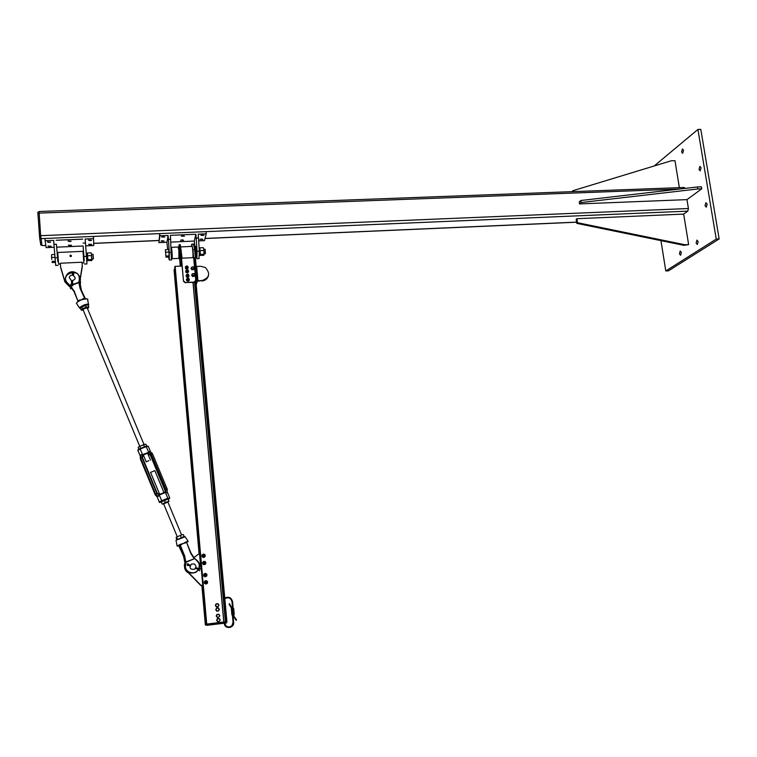 <?xml version="1.0" encoding="UTF-8"?>
<svg xmlns="http://www.w3.org/2000/svg" width="757" height="757" viewBox="0 0 757 757"><rect width="100%" height="100%" fill="white"/><g stroke="black" fill="none" stroke-linecap="round" stroke-linejoin="round"><path stroke-width="1.14" d="M696.118 242.978L696.932 240.12L698.153 241.663L697.339 244.511L696.118 242.978M699.014 169.407L699.903 166.36L701.077 167.817L700.187 170.864L699.014 169.407M681.584 151.949L682.445 148.949L683.533 150.34L682.672 153.349L681.584 151.949M705.041 205.667L705.912 202.687L707.142 204.201L706.262 207.181L705.041 205.667M679.436 253.765L680.193 251.002L681.357 252.516L680.609 255.279L679.436 253.765M700.802 129.371L719.15 238.947L668.488 270.826L665.791 270.968L716.236 239.098L697.926 129.447L700.802 129.371M716.236 239.098L719.15 238.947M660.965 240.641L665.791 270.968M697.926 129.447L654.19 165.982M686.968 199.621L701.748 188.815L697.907 188.966L581.102 202.535L579.54 203.917L686.968 199.621L688.425 208.506L687.82 211.137L683.666 214.089L576.938 218.697L577.534 222.709L684.896 244.748L688.633 244.568L683.666 214.089M45.827 245.514L42.032 245.599L40.67 235.692L39.042 211.515L684.139 187.481L685.104 188.398M40.812 245.126L39.667 238.114L37.907 213.313L37.869 212.121L39.042 212.074M579.54 203.917L579.247 201.901L580.799 200.51L697.576 186.951L701.408 186.809L701.748 188.815M581.102 202.535L580.799 200.51M697.907 188.966L697.576 186.951M688.633 244.568L683.968 245.353L576.768 223.362L576.172 219.35L576.938 218.697M576.768 223.362L577.534 222.709M683.968 245.353L684.896 244.748M572.103 191.653L572.822 190.736L572.954 191.625M679.36 187.651L674.97 160.673L671.26 160.787L572.822 190.736M196.3 257.389L196.896 258.667L197.047 251.248L195.902 234.263L194.275 241.067L194.804 246.271C195.401 244.975 196.309 256.831 195.666 257.569L195.382 257.645M687.82 211.137L206.046 231.633L206.254 233.818L198.202 234.159L199.346 251.144L198.977 258.572M198.561 238.001L196.252 238.105M171.432 259.888L170.42 235.361L195.902 234.263M194.275 241.067L170.94 242.108M183.005 235.72L184.443 236.212L181.368 236.165L183.005 235.72M182.163 239.818L183.582 240.3L180.545 240.262L182.163 239.818M167.647 249.327L166.937 242.287L168.082 235.455L168.423 239.326L170.76 239.221M168.423 239.326L169.265 252.535L169.265 259.992L168.546 257.03M166.937 242.287L158.913 242.637L159.916 235.805L168.082 235.455M162.641 240.679L164.099 241.171L161.033 241.114L162.641 240.679M163.275 236.572L164.752 237.073L161.657 237.007L163.275 236.572M201.532 238.966L202.923 239.439L199.895 239.411L201.532 238.966M202.573 234.869L203.983 235.361L200.927 235.323L202.573 234.869M206.046 231.633L159.727 233.601L158.913 242.637M159.916 235.805L159.727 233.601M206.254 233.818L204.456 240.622L198.731 240.877M191.502 246.422L191.767 244.133L192.931 249.734L193.65 257.635M192.817 257.683C193.413 256.755 192.505 245.107 191.937 246.394L180.98 246.896M196.659 280.412L194.596 257.758L193.678 257.635L195.741 280.308L196.659 280.412L195.751 280.459M194.596 257.758L195.382 257.635L194.653 249.659L193.489 244.057L191.966 244.123M194.454 257.683L195.382 257.635M195.722 280.743L197.463 280.648L195.363 257.721M178.907 246.697L179.125 244.7L180.204 250.321L181.481 266.076M180.327 266.133L179.56 258.345M171.271 247.284C171.763 246.848 172.558 258.042 172.085 258.695L171.763 257.995M196.205 284.746L197.463 280.648M196.101 257.55L196.243 257.541C196.877 256.812 195.978 244.946 195.382 246.243L194.946 246.262M197.435 280.762L197.956 280.762L196.65 266.464L200.662 266.265L205.327 267.514C210.635 273.561 209.519 277.904 201.977 280.554L197.956 280.762M201.977 280.554L197.284 281.282M196.214 266.966L197.795 280.771M201.845 281.008C205.232 280.658 207.437 278.936 208.43 275.841M180.866 258.572L181.519 258.213L183.478 281.254L181.481 258.383M181.519 265.896L182.134 265.707M180.923 258.326L181.5 258.298M195.741 280.308L194.152 282.068L185.446 282.522L183.554 280.942M194.152 282.068L195.647 281.017M194.076 282.37L185.446 282.522M183.478 281.254L185.37 282.825M193.678 257.635L181.519 258.213M182.077 258.194L180.28 244.653L179.305 244.691M171.413 249.583L171.839 256.424M196.016 248.447L196.46 255.298M196.527 255.194L196.129 248.618M200.151 255.336L203.576 255.374L204.04 254.797L203.813 249.034L204.002 254.891M203.813 249.034L203.283 247.69L199.962 247.842L199.848 248.684M199.99 249.659L200.189 251.901M200.245 253.103L200.227 254.759M203.888 254.248L200.567 254.409M203.737 250.397L200.416 250.548M199.999 255.459L200.103 255.459C200.331 252.28 200.141 249.782 199.526 247.955L199.157 247.974M168.764 250.624L169.057 253.983M169.057 253.945L168.943 257.011L166.02 257.153L165.348 249.961M205.384 253.661L205.166 249.469M203.851 249.252L205.005 249.204L205.289 253.718M165.263 249.876L168.565 249.28L168.764 250.643M168.962 252.005L166.02 252.147M169.152 255.885L166.209 256.017M187.509 266.133C187.991 268.735 184.822 265.414 187.509 266.133M187.632 266.067L186.345 267.164L187.632 266.067M187.66 269.87C189.07 272.179 184.916 270.088 187.66 269.87M187.727 269.766L186.913 271.214L187.727 269.766M188.077 274.327C189.411 276.683 185.323 274.469 188.077 274.327M188.152 274.223C186.884 274.166 186.61 274.649 187.32 275.671L187.329 275.671C188.588 275.737 188.871 275.255 188.162 274.233L188.152 274.223M188.588 278.339C189.212 280.932 185.862 277.762 188.588 278.339M188.701 278.264L187.481 279.437L188.701 278.264M194.085 267.997L193.792 268.536L193.726 267.429L193.423 269.397L192.079 269.426L191.341 268.328L192.013 266.937L193.347 266.909L193.726 267.429L192.685 266.899L191.72 267.467L191.786 268.584L191.407 268.063M193.489 269.123L192.827 269.113L193.792 268.536L193.423 269.397M192.146 269.151L191.786 268.584L192.827 269.113L192.079 269.426M194.53 275.34L193.962 275.624L194.521 274.668L193.924 273.703L194.464 275.605L192.723 275.898M192.723 275.908L192.174 274.025L193.924 273.703L192.761 273.684L192.193 274.64L192.174 274.025M193.376 275.964L192.798 275.614L193.962 275.624L193.309 276.229M192.202 275.311L192.193 274.64L192.798 275.614L192.136 275.576M191.086 268.054L191.824 269.795L194.199 268.858M191.975 267.003L191.067 268.48L191.852 269.691C194.104 269.908 194.672 269.066 193.546 267.164M192.827 266.89L192.231 266.918M191.691 274.687L192.458 276.456L194.795 275.51M193.073 273.523L191.663 275.132L192.486 276.362C194.435 276.683 195.117 275.945 194.511 274.129M194.322 273.939L193.764 273.608M191.322 268.489L191.833 267.259M191.389 268.413L191.975 269.501L193.991 268.697M194.038 268.215L191.994 269.397L191.332 268.413M191.341 268.016L191.303 268.489M192.127 275.056L192.6 276.163L194.596 275.349M191.928 274.971L192.127 274.233M194.521 274.431C194.729 275.86 194.095 276.409 192.619 276.068L191.928 275.065M191.947 274.649L191.9 275.132M188.162 270.23L188.597 271.659L187.528 272.605L186.09 272.17L185.73 270.779L186.676 269.937M185.881 272.056L185.72 270.769L185.881 272.056M187.812 272.652L186.09 272.198L187.443 272.927L188.616 271.659L187.471 272.927L185.995 272.473M185.72 270.769L186.799 269.823L185.711 270.798L186.014 272.492M187.821 266.398L188.219 267.864L187.083 268.744L185.683 268.224L185.418 266.814L186.25 266.152L185.408 266.805L185.588 268.527L185.389 266.833L185.654 268.224L187.074 268.763L186.052 268.744L187.036 269.066L188.238 267.883M188.238 267.855L187.821 266.388M188.569 274.696L188.985 276.144L187.868 277.062L186.459 276.57L186.146 275.17L187.045 274.422M187.821 277.374L186.459 276.598L187.821 277.374L188.919 276.475M186.373 276.892L186.127 275.188L187.102 274.365M188.682 274.744L188.928 276.437M188.881 278.51L189.382 279.882L188.389 280.913L186.922 280.582L186.459 279.21L187.528 278.197L186.44 279.201L186.828 280.875L186.364 279.532M188.332 281.226L186.922 280.61L188.408 280.932L189.382 279.882L188.644 280.923L189.316 280.204M188.909 278.5L189.392 279.882M55.687 265.423L53.946 244.331L56.387 244.227L57.892 261.468M57.986 261.799L56.387 244.227M53.946 244.331L53.671 240.376L45.117 240.745L44.966 238.483L40.935 238.663M83.715 253.964L83.1 245.997L56.926 247.16M83.1 245.997L84.226 260.455M56.103 240.272L82.759 239.127M69.975 245.694L68.348 245.164L71.518 245.277L69.975 245.694M69.625 241.568L67.979 241.029L71.186 241.161L69.625 241.568M84.538 264.042L86.932 263.928L86.44 256.386L85.465 242.95L83.052 243.054M85.465 242.95L85.163 239.023L93.584 238.663L93.736 245.533L85.673 245.883M90.036 240.688L88.427 240.149L91.616 240.272L90.036 240.688M90.168 244.795L88.578 244.274L91.729 244.388L90.168 244.795M49.044 242.467L47.36 241.909L50.596 242.06L49.044 242.467M49.621 246.593L47.946 246.053L51.154 246.186L49.621 246.593M54.173 247.284L46.139 247.634L45.117 240.745M93.584 238.663L93.404 236.421L44.966 238.483M79.542 283.288L82.324 266.568L82.011 262.215L60.323 263.247L60.674 267.609L64.894 281.888L69.767 286.884L71.489 287.319L73.798 291.029M60.579 266.805L64.809 281.102L70.609 286.373L65.991 281.566M79.57 282.352L82.276 265.754M82.068 262.982L83.857 262.897L82.996 251.343L57.74 252.488L58.611 264.098M57.314 254.986L57.816 261.411M83.204 253.652L83.715 260.588M84.131 260.55L83.649 253.917M70.032 256.292L71.376 256.349L71.309 255.506L70.723 256.614L70.041 255.525M71.253 255.592L70.694 256.178L70.041 255.639L70.533 255.052L71.253 255.592L70.713 256.5L70.004 255.913M71.063 256.046L70.316 256.084M93.395 258.96L93.083 254.56M91.578 254.428L93.054 254.361L93.206 255.998L93.395 258.97L91.919 259.036M51.75 259.424L51.514 256.036L51.75 259.424M51.987 261.969L52.394 262.528L55.346 262.386M51.514 255.223L51.514 256.036L51.514 255.223M54.722 254.484L51.76 254.626M54.939 257.285L51.921 257.427M55.252 261.241L52.233 261.383M87.878 260.38L91.663 260.663L91.559 254.191L91.957 260.2M91.559 254.191L91.124 252.829L87.651 252.98L87.443 254.21M87.471 254.551L87.698 257.541M87.727 257.948L87.869 260.19M91.635 259.528L88.162 259.689M91.36 255.601L87.888 255.762M86.752 260.815L87.897 260.758L87.329 253.093L86.203 253.141M182.115 266.048L175.132 266.388L174.687 267.202L206.197 624.147L223.864 622.027L193.054 282.427M223.854 621.999L225.454 621.8M194.577 282.266L225.463 621.828L226.92 621.648L195.845 280.733M201.873 585.464L205.279 624.165L206.188 624.08M174.876 269.426L174.082 270.202L199.11 554.152M174.224 269.483L199.318 554.124L174.224 269.483M206.424 624.137L174.839 266.464L206.424 624.137L206.481 624.904L205.365 624.922L206.869 625.31M205.365 624.922L205.298 624.165L206.396 624.137L206.964 625.31L226.286 622.954M206.888 624.08L226.267 621.734L226.343 622.954L206.964 624.847L206.841 624.09M229.362 603.66L229.116 604.218L229.362 603.66L232.371 608.562M236.515 619.822L236.279 620.371L236.515 619.822L233.904 616.16L233.326 616.236L233.913 616.16L233.762 614.656M216.18 608.912L217.429 607.994L216.18 608.912L216.313 610.454L216.18 608.912M218.3 607.89L218.82 608.6L217.429 607.994L218.3 607.89M219.312 609.319L218.953 610.142L218.82 608.6L219.312 609.319M217.704 611.06L216.313 610.454L217.704 611.06L218.953 610.142L217.704 611.06M218.574 610.956L216.814 611.164M216.729 611.183L215.792 609.735M215.707 609.754L216.54 608.098M217.06 619.529L218.319 618.601L217.06 619.529L217.202 621.071L217.06 619.529M219.18 618.497L219.71 619.207L218.319 618.601L219.18 618.497L217.42 618.706M220.202 619.926L219.842 620.749L219.71 619.207L220.202 619.926M218.593 621.677L217.202 621.071L218.593 621.677L219.842 620.749L218.593 621.677M216.682 620.352L217.694 621.79M216.587 620.362L217.335 618.715M216.682 615.252L217.931 614.324L216.682 615.252L216.814 616.794L216.682 615.252M218.801 614.22L219.322 614.939L217.931 614.324L218.801 614.22L217.041 614.429M219.814 615.649L219.454 616.472L219.322 614.939L219.814 615.649M218.205 617.4L216.814 616.794L218.205 617.4L219.454 616.472L218.205 617.4M216.294 616.075L217.316 617.513M216.209 616.084L216.947 614.438M215.792 604.654L217.051 603.726L215.792 604.654L215.934 606.187L215.792 604.654M217.912 603.632L218.432 604.341L217.051 603.726L217.912 603.632M218.934 605.061L218.574 605.874L218.432 604.341L218.934 605.061M217.325 606.792L215.934 606.187L217.325 606.792L218.574 605.874L217.325 606.792M218.186 606.698L216.426 606.906M216.341 606.915L215.414 605.468M215.329 605.486L216.152 603.831M187.452 571.809L200.879 585.577L202.772 585.388M202.762 585.284L201.589 572.027M198.353 554.228L193.858 557.663L198.353 554.228L199.555 554.105L200.719 567.286M202.308 585.35L201.107 585.483L188.2 572.235M203.273 556.386L204.314 556.414L204.399 554.824L203.359 554.786L203.273 556.386M203.387 556.234C202.289 553.358 206.481 556.338 203.387 556.234M203.709 563.426L204.977 563.653L205.251 562.262L203.983 562.035L203.709 563.426M203.86 563.312C203.69 560.218 206.756 564.343 203.86 563.312M205.346 574.005L205.762 575.878L205.346 574.005M205.402 574.175C208.298 575.206 203.226 576.437 205.402 574.175M205.261 582.057L206.746 582.994L207.134 582.388L205.658 581.442L205.261 582.057M205.45 582.076C207.617 579.805 206.595 584.943 205.45 582.076M203.188 554.919C202.403 556.225 202.762 556.736 204.248 556.452M202.952 557.143L204.475 557.001L205.138 555.619L204.276 554.37L202.762 554.512L202.091 555.893L202.952 557.143L202.147 556.783L202.015 555.023L203.472 554.01L205.062 554.749L205.185 556.499L203.728 557.521L202.952 557.143M202.015 555.023L202.091 556.821L203.728 557.521M203.851 562.129C202.98 563.416 203.311 563.946 204.835 563.728M205.573 562.271L204.276 561.476L202.923 562.214L202.867 563.747L204.153 564.533L205.507 563.795L205.573 562.271L205.97 563.047L205.024 564.552L203.264 564.523L202.45 562.981L203.387 561.467L205.147 561.505L205.573 562.271M204.806 574.27L205.024 574.147C204.059 575.339 204.333 575.907 205.847 575.85M204.532 576.38L206.055 576.389L206.86 575.065L206.122 573.73L204.598 573.73L203.803 575.055L204.532 576.38L203.765 575.945L203.813 574.175L205.365 573.295L206.869 574.184L206.822 575.954L205.27 576.834L204.532 576.38M205.365 573.295L203.756 574.203L203.728 575.093L203.709 575.973L205.27 576.834M205.724 581.395C204.693 582.53 204.929 583.108 206.434 583.145M205.223 583.675L206.756 583.619L207.503 582.265L206.718 580.96L205.194 581.016L204.437 582.379L205.223 583.675L204.447 583.269L204.418 581.49L205.942 580.553L207.475 581.385L207.503 583.155L205.98 584.101L205.223 583.675M205.942 580.553L204.371 581.518L204.371 582.407L204.39 583.287L205.98 584.101M79.551 282.673L80.592 288.606L84.708 298.523M70.628 286.401L73.42 290.186M72.54 285.001L79.371 282.493L79.665 279.958C80.081 275.908 78.245 273.249 74.177 272C66.89 270.088 61.951 280.327 68.291 284.253L70.552 286.118L73.684 290.802L70.827 285.824M79.788 282.749L80.119 284.272L79.551 283.884M80.128 283.913L80.573 281.973L80.289 284.49L81.434 290.423L84.879 298.703M81.198 290.054L80.119 284.272M84.661 298.438L80.024 288.266L78.804 282.247L72.445 284.651M80.592 288.606L78.965 282.219L79.248 279.797C80.81 265.925 57.362 274.744 68.471 283.875L70.25 285.758M81.434 290.423L85.513 298.996C87.471 298.741 88.191 299.024 87.67 299.867L88.493 304.191M76.902 303.973L76.372 303.197L78.094 301.381L81.737 299.668L85.513 298.996M77.716 301.977L76.372 303.197L79.655 308.222M78.993 301.163L77.895 300.955L78.624 301.362M83.402 299.356L78.132 300.576L79.476 300.851M84.633 298.381L83.412 299.043L84.576 298.249L80.024 288.266M80.885 299.876L79.088 300.264M73.987 290.556L77.829 300.775L73.684 290.754L70.571 286.127M73.874 291.218L70.373 287.073M188.663 573.049C185.55 571.421 184.197 568.838 184.604 565.318L184.859 562.631L183.639 556.527L178.775 545.702C176.589 546.526 176.76 546.336 179.286 545.154L177.157 545.948M183.639 556.527L184.954 562.404L184.708 565.233C184.301 568.611 185.541 571.138 188.446 572.822M184.604 565.318L185.304 562.754M198.183 569.557C194.596 575.973 183.932 572.074 185.569 564.93L185.825 562.006M185.985 562.328L194.218 558.77L185.834 561.978L184.642 555.856L180.28 545.154L182.711 543.621L178.993 544.898M194.218 558.77L190.679 553.263L186.638 542.428L182.711 543.621L185.361 542.939M199.091 568.573C200.227 565.082 199.365 562.214 196.527 559.981L194.104 558.439M195.845 572.311C189.089 574.421 185.493 571.98 185.058 564.968L185.314 562.12L184.15 556.083L179.806 545.135L179.286 545.154L180.081 544.472M184.15 556.083L185.418 562.196L185.162 564.892L185.446 562.11M194.464 558.297L190.991 553.102L186.638 542.428M188.171 541.473L186.733 541.984C188.767 541.208 188.72 541.331 186.591 542.353M186.79 541.577L186.534 542.23L188.143 541.567M185.474 542.163L184.982 542.438M183.563 543.375L185.853 542.012M178.756 545.702L179.674 545.248L179.598 546.63L183.752 556.423L184.963 562.763M176.069 540.602L177.091 545.835L179.75 545.343M179.598 546.63L179.57 545.295L178.936 545.598L183.752 556.423L180.175 546.336M181.055 544.103L180.488 544.292M68.499 284.632L70.231 285.796L71.366 283.724L70.429 285.891L71.603 283.752L71.423 280.97L72.606 281.074M69.218 277.658L71.612 280.771C75.804 279.645 76.23 277.781 72.871 275.17C70.893 274.99 69.672 275.822 69.218 277.658M190.244 565.167L189.865 565.952M194.114 563.908C196.356 565.517 196.47 567.305 194.454 569.273C190.026 569.643 188.995 567.92 191.36 564.116L194.114 563.908M184.68 564.873L184.188 564.892L184.689 564.779M200.804 568.621L198.306 568.554L200.804 568.621M188.938 564.618L190.102 565.47M195.685 567.816L198.239 568.886L200.804 568.961L198.135 568.98L199.687 570.494L198.183 568.99M199.687 570.494L198.135 569.122L199.621 570.56M189.998 565.706L188.635 565.138L189.903 565.981M198.239 568.886L195.789 567.513L198.306 568.554M188.767 565.053L187.821 565.138L187.462 564.277L188.767 565.053M187.301 564.731L188.73 564.996M71.3 287.897L70.382 288.663L71.158 287.755M71.234 287.83L70.647 288.654M72.663 275.132L72.464 273.485C72.937 272.425 73.287 272.454 73.505 273.58L73.363 274.337L73.505 273.58M72.199 280.979L71.858 283.771L72.738 285.72L72.521 281.188M71.858 283.771L72.7 285.654M73.902 272.965L73.249 275.264M72.369 285.654L71.735 283.705L70.429 285.891M72.237 283.903L72.568 281.169M70.552 286.118L71.82 284.017M73.505 273.145L72.681 273.646L72.918 274.195M73.42 273.485L72.899 274.223L72.558 273.409L73.164 272.794L73.42 273.485M152.346 453.405L149.716 451.248L148.741 452.336L146.016 446.252L140.206 449.024L146.338 446.573L148.363 446.526L150.425 451.475M157.144 496.81L155.242 494.87L140.376 459.035L140.916 454.768L142.6 454.796L140.206 449.024L137.878 450.377C138.616 449.8 136.184 450.727 140.14 448.598L138.2 450.131M157.068 496.63L156.831 496.062L158.308 496.374L159.263 494.936L161.676 500.746L159.292 502.005C159.036 502.591 159.718 502.629 161.326 502.099C159.008 502.828 159.225 502.525 161.979 501.172L161.676 500.746L167.808 498.21L165.395 492.41L167.183 492.362M161.979 501.172L167.817 498.759L167.808 498.21L169.672 498.314M146.669 446.072L145.921 444.264L144.672 444.283L138.862 446.706L145.23 444.217M143.546 447.236L144.842 446.725M140.414 448.485L141.256 448.153M138.862 446.706L138.19 447.491L138.919 449.242M140.528 448.295L139.733 446.384M144.407 446.677L143.612 444.766M181.548 534.906L167.846 501.929L163.578 503.727M167.903 502.061L163.626 503.859M162.339 504.209L165.263 502.374L169.048 501.361L168.045 498.958L161.269 501.957L168.016 498.958M162.064 503.888L161.269 501.957M165.263 502.374L164.468 500.443M168.792 501.03L167.988 499.109M176.211 537.262L181.765 534.811L176.173 537.281L176.627 539.732M177.242 539.646L184.083 536.448L183.279 534.518L181.765 534.811M176.722 537.243L177.526 539.183M180.459 535.596L181.264 537.536M81.103 307.172L86.875 304.976M87.367 307.929L84.623 308.402L83.052 309.755M87.5 308.572L88.351 307.9L87.604 307.314L84.368 308.203L81.888 309.679L83.232 310.19M88.824 306.982L88.058 305.118L86.629 304.986L80.923 307.351L80.45 308.279L81.226 310.143L82.362 308.761L86.175 307.181L88.824 306.982L88.191 308.071M82.39 310.275L81.226 310.143M81.586 306.897L82.362 308.761M85.399 305.308L86.175 307.181M148.855 460.606L146.205 461.874L148.855 460.606M163.976 492.627L154.844 470.636L150.577 472.406M42.032 245.599L45.817 245.429M93.688 243.328L158.724 240.471M205.033 238.446L576.588 222.132M679.455 189.051L39.109 213.114M688.425 208.506L40.67 235.692M159.727 233.61L93.414 236.43M40.793 245.06L41.938 245.013M39.667 238.114L40.869 238.067M39.468 235.881L40.679 235.834M37.907 213.313L39.118 213.275M199.346 251.144L197.047 251.248M169.265 252.535L171.593 252.431M179.787 258.364L180.317 259.225L180.138 250.652C179.683 246.243 179.333 244.88 179.078 246.583M171.337 247.331L178.15 247.028L178.907 251.04L178.889 258.364M195.543 257.598L196.243 257.541M192.931 249.734L194.653 249.659M180.204 250.321L181.368 250.274M188.143 270.864L186.903 272.056L186.194 270.845L186.903 272.075L188.152 270.836M188.607 271.687L188.19 272.312M188.616 271.659L188.266 270.277M187.793 266.975L186.496 268.158L185.872 266.899L186.487 268.177L187.802 267.628L187.802 266.956M188.54 275.311L187.272 276.494L186.61 275.255L187.263 276.513L188.55 275.283M187.093 274.365L186.137 275.16M186.941 279.248L187.216 278.775L187.727 280.431L188.947 279.712L188.909 279.182L187.727 280.412L186.941 279.248M188.294 281.235L186.828 280.875L186.44 279.229M54.977 257.844L57.409 257.73M86.44 256.386L84.036 256.491M64.809 281.102L64.894 281.888M80.185 280.327L80.242 281.102M192.988 282.427L223.788 622.036M175.132 266.388L206.737 624.099M194.511 282.295L225.387 621.809M194.644 282.247L225.529 621.819L194.644 282.247M194.719 282.21L225.614 621.809M195.401 281.632L226.371 621.724M205.507 624.165L202.091 585.445L205.497 624.165M174.375 269.445L199.479 554.115M202.242 585.435L205.658 624.147M206.964 625.31L226.608 622.822M226.75 622.443L226.684 621.686M224.848 623.134L224.29 623.456L224.886 623.38C226.135 627.127 228.453 627.922 231.831 625.784L233.061 622.386L233.648 622.311L233.052 622.386L232.361 614.826M233.194 608.458L232.569 601.683L231.983 601.749L232.579 601.683C231.368 597.519 228.765 596.289 224.763 597.992M232.058 614.854L234.197 614.599M232.976 611.921L232.106 612.025L232.976 611.921M232.863 611.93L233.118 614.731L234.235 614.561L231.888 614.835L231.642 612.12L233.979 611.836L234.235 614.561M233.118 614.731L232.759 611.949M232.55 608.533L233.667 608.448L231.774 608.628L229.125 604.218M232.588 611.353L233.449 611.259L232.588 611.353M231.765 608.637L232.446 608.552M232.806 611.334L233.922 611.164L232.702 611.344L232.541 608.581L232.721 611.306L231.576 611.438L231.33 608.723M79.826 280.355L79.551 282.654M79.57 284.263L79.816 286.07M70.95 285.597L72.133 285.152M72.038 284.802L71.215 285.115M74.177 272C66.89 270.069 61.97 280.279 68.291 284.235L68.471 283.875M87.377 298.968L85.352 298.788M88.219 305.506L88.635 304.891C88.976 303.794 87.282 303.869 83.544 305.137L79.381 307.635L80.516 308.43M77.687 301.721L76.419 303.112M80.507 308.402C79.04 308.014 80.1 307.049 83.686 305.487C87.471 304.229 88.976 304.229 88.2 305.478M71.234 287.613L73.675 290.773L77.829 300.813M83.251 298.674L81.671 299.573M69.095 285.881L69.72 286.326M80.176 281.49L80.479 279.447M79.835 280.336L79.248 279.797M185.011 565.261L184.708 565.233C184.311 568.583 185.55 571.1 188.417 572.794M196.337 560.284C199.072 562.442 199.867 565.205 198.703 568.564M185.569 564.93L185.162 564.892C185.673 572.037 189.345 574.44 196.186 572.103L198.457 569.822M196.527 559.981L194.492 558.325M177.715 539.656L185.077 536.741L188.039 541.123M179.844 545.286L184.273 555.998L179.901 545.002M184.982 536.647L183.298 537.262C185.825 536.022 184.973 536.268 180.734 538.009L176.078 540.214M181.197 544.709L182.778 543.715M184.642 555.856L185.427 562.139M185.058 564.968L185.162 564.892C185.692 572.027 189.354 574.431 196.186 572.103M185.247 560.596L184.102 556.244M187.272 565.394L187.168 563.927L188.55 564.069L187.178 563.946L187.906 565.536L188.588 565.432L187.868 565.261C186.932 564.476 187.083 564.154 188.304 564.277L188.55 564.079M195.438 568.299L197.956 569.359L195.438 568.289M198.135 569.122L195.58 568.053M188.635 565.138L187.868 565.261M188.304 564.277L188.748 564.902M70.392 288.578L70.959 287.575L70.392 288.587M72.795 280.771L72.729 281.301M71.603 283.752L71.943 280.951M73.032 274.157L72.909 275.17M73.287 275.283L73.817 273.92L73.344 272.492L72.208 273.608M72.786 274.129L72.464 273.485M72.237 273.693L72.521 274.261M148.741 452.336L151.116 453.765L166.067 489.722L164.543 492.391L159.566 494.435L157.314 493.365L142.363 457.332L143.414 454.929L148.183 453.017L147.927 453.992M159.263 494.936L156.869 493.507L159.982 494.747L164.752 492.788L166.057 489.732L151.107 453.774L148.022 452.516L143.243 454.427L143.139 456.055L142.231 456.821M143.698 455.837L143.139 456.055L143.698 455.837M138.029 450.756L140.329 456.272M143.243 454.427L141.919 457.455L156.879 493.498L141.909 457.455L142.6 454.796M166.966 492.75L167.288 489.334L166.067 489.722L165.395 492.41M167.817 498.759C170.107 497.992 170.249 498.134 168.243 499.194L169.606 498.399M150.331 455.146L150.643 454.011L165.584 489.959L165.168 490.867L150.331 455.146L147.975 454.124L148.656 452.894L150.643 454.011L152.356 453.434L167.288 489.325M148.022 452.516L150.662 453.992L165.603 489.949L164.752 492.788M164.543 492.391L159.982 494.747M157.314 493.365L155.516 494.179L158.175 496.374M165.698 490.99L165.433 490.309M155.242 494.87L155.516 494.179L140.575 458.155L141.909 457.455M140.376 459.035L140.31 456.452M576.597 222.208L205.005 238.521M158.733 240.556L93.688 243.413M40.802 245.126L41.947 245.069M196.896 258.667L199.176 258.563M169.265 259.992L171.584 259.878M172.085 258.695L180.043 258.326L180.1 250.728L179.154 246.536L178.255 247M194.256 246.271L194.804 246.271M195.174 255.327L195.883 255.289L195.174 255.327M199.479 255.488L200.103 255.459M204.135 253.775L205.355 253.709M186.402 267.969L186.553 267.325M186.761 271.858L186.913 271.214M187.168 276.305L187.32 275.671M187.528 280.204L187.679 279.579M185.408 266.805L186.269 266.114M186.383 276.901L187.783 277.384M186.44 279.201L187.433 278.179M58.081 265.31L55.658 265.433M69.701 286.108L69.767 286.884M58.592 264.098L60.38 264.013M70.127 255.904L71.243 255.734M224.271 623.2L224.299 623.456C224.64 629.569 234.443 628.367 233.639 622.32L232.938 614.75M232.683 611.959L232.626 611.315M232.106 612.025L232.049 611.382M224.829 598.683C228.444 596.904 230.838 597.926 231.992 601.749L232.617 608.533M233.979 611.836L233.449 611.259M236.279 620.371L233.326 616.236L233.184 614.722M232.929 611.93L232.872 611.325M233.024 614.741L231.897 614.835M232.702 611.344L231.576 611.438M233.667 608.448L233.922 611.164M85.304 298.788L87.594 299.043M72.417 282.456L72.994 283.657M187.471 563.747L187.906 565.536M199.413 570.759L197.965 569.349M189.903 565.971L188.597 565.422M72.237 273.656L73.344 272.492M146.016 446.252L140.14 448.598M148.154 446.157L146.044 446.242M167.306 492.088L169.625 497.661M142.524 456.452L143.139 456.055M158.308 496.374L155.564 494.132L140.622 458.099L141.057 454.579M156.831 496.062L159.292 502.005M81.803 310.133L81.292 310.115M82.929 309.443L139.695 446.214M143.376 455.071L146.205 461.874M87.32 308.137L143.972 444.463M147.615 453.244L150.473 460.124M150.52 472.273L159.699 494.387M163.531 503.632L177.27 536.732"/></g></svg>
